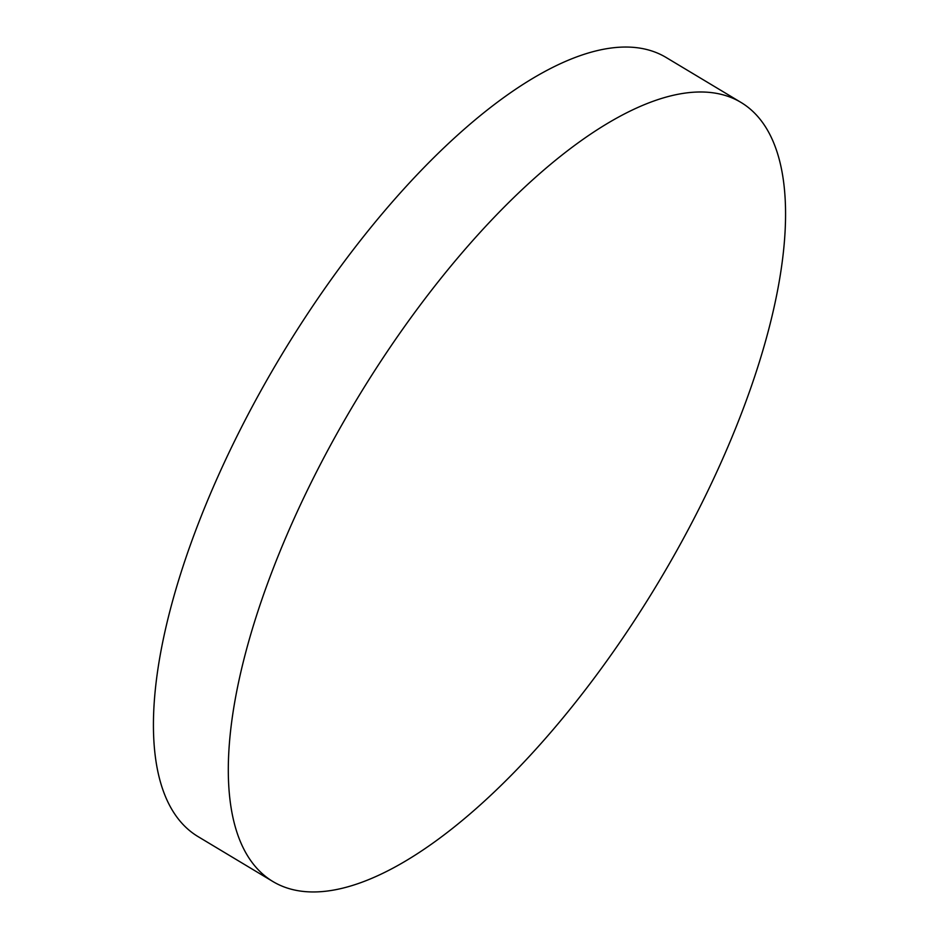 <?xml version="1.0" encoding="UTF-8"?>
<svg xmlns="http://www.w3.org/2000/svg" width="939" height="939" viewBox="0 0 939 939"><rect width="100%" height="100%" fill="white"/><g stroke="black" fill="none" stroke-linecap="round" stroke-linejoin="round"><path stroke-width="1.41" d="M740.812 102.316L665.939 57.373A454.453 176.415 121 0 0 240.208 429.769A454.453 176.415 121 0 0 198.188 836.684L273.061 881.627A454.453 176.415 121 0 0 698.792 509.231A454.453 176.415 121 0 0 740.812 102.316A454.453 176.415 121 0 0 315.081 474.711A454.453 176.415 121 0 0 273.061 881.627"/></g></svg>
